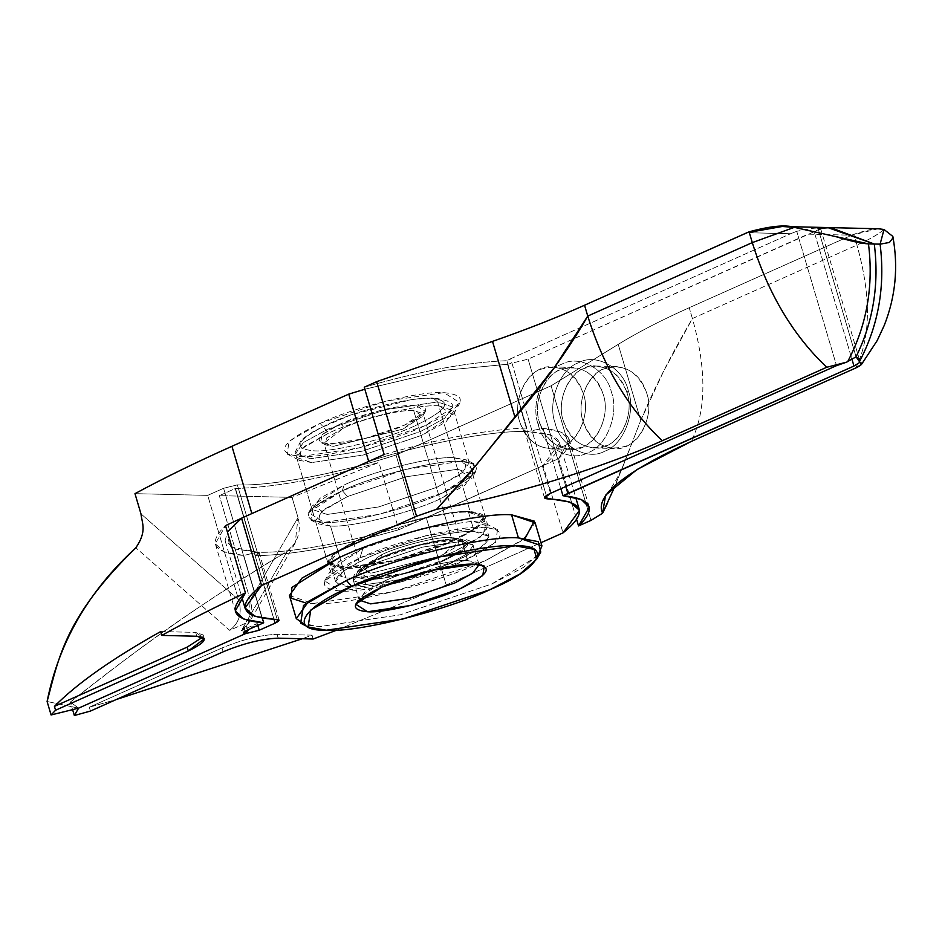 <?xml version="1.0" encoding="UTF-8"?>
<svg xmlns="http://www.w3.org/2000/svg" width="942" height="942" viewBox="0 0 942 942"><rect width="100%" height="100%" fill="white"/><g stroke="black" fill="none" stroke-linecap="round" stroke-linejoin="round"><path stroke-width="0.71" stroke-dasharray="4.71 3.53" d="M445.413 559.948C424.489 569.992 381.357 580.684 366.991 579.389L364.954 584.652L399.526 580.025L364.954 584.652L366.991 579.389C349.882 577.623 353.933 570.616 379.131 558.382C400.056 548.338 443.187 537.647 457.553 538.942C474.662 540.708 470.611 547.714 445.413 559.948C470.611 547.714 474.662 540.708 457.553 538.942C443.187 537.647 400.056 548.338 379.131 558.382C353.933 570.616 349.882 577.623 366.991 579.389C381.357 580.684 424.489 569.992 445.413 559.948M434.321 569.722L448.875 563.858L467.279 553.743L473.355 545.253L461.874 541.367L422.605 547.114L377.942 562.162L359.538 572.277L353.474 580.767L364.954 584.652L353.474 580.767L359.538 572.277L377.942 562.162L422.605 547.114L461.874 541.367L473.355 545.253L467.279 553.743L448.875 563.858L434.321 569.722M467.573 560.596L461.874 541.367L467.573 560.596C452.184 559.218 406.037 570.652 383.641 581.391L365.237 591.505L359.208 600.125L359.75 596.969L383.641 581.391L381.863 587.078L383.641 581.391C406.037 570.652 452.184 559.218 467.573 560.596L476.911 562.268L479.089 564.623L467.573 560.596M380.592 558.418C400.597 548.809 441.833 538.6 455.575 539.837C471.93 541.52 468.056 548.209 443.965 559.913C423.959 569.521 382.711 579.73 368.981 578.494C352.626 576.81 356.488 570.122 380.592 558.418L359.232 572.324L368.981 578.494L404.059 573.372L443.965 559.913L462.675 549.056L463.923 541.32L455.575 539.837L420.485 544.959L380.592 558.418L381.769 554.626L380.592 558.418M415.434 425.596C448.145 409.699 453.396 400.609 431.189 398.325L433.049 397.948L437.665 401.963L452.725 407.062L444.765 418.177L420.627 431.448L362.058 451.194L310.554 458.719L295.505 453.632L303.465 442.505L327.604 429.234L386.161 409.487L437.665 401.963L433.049 397.948L431.189 398.325C412.537 396.641 356.547 410.512 329.382 423.547C296.659 439.443 291.408 448.533 313.615 450.818C332.279 452.501 388.269 438.631 415.434 425.596C388.269 438.631 332.279 452.501 313.615 450.818C291.408 448.533 296.659 439.443 329.382 423.547C356.547 410.512 412.537 396.641 431.189 398.325C453.396 400.609 448.145 409.699 415.434 425.596M340.721 423.818C316.618 435.522 312.756 442.222 329.111 443.906C342.853 445.142 384.089 434.921 404.094 425.325C428.186 413.62 432.06 406.92 415.705 405.237C401.963 404 360.727 414.221 340.721 423.818L344.183 427.715C362.717 418.825 400.927 409.358 413.668 410.5L451.253 537.411L458.99 538.789L457.836 545.948L440.491 556.015L371.018 573.231L361.987 567.52L381.769 554.626C400.315 545.724 438.525 536.257 451.253 537.411C438.525 536.257 400.315 545.724 381.769 554.626L361.516 570.016L371.018 573.231L440.491 556.015L460.756 540.626L451.253 537.411L413.668 410.5L423.17 413.715L402.905 429.116L333.421 446.331L323.918 443.117L344.183 427.715L326.839 437.795L325.685 444.954L333.421 446.331L402.905 429.116L422.687 416.223L413.668 410.5C400.927 409.358 362.717 418.825 344.183 427.715L340.721 423.818L380.615 410.371L415.705 405.237L425.443 411.407L404.094 425.325L364.189 438.772L329.111 443.906L320.751 442.422L321.999 434.686L340.721 423.818M453.09 541.049L394.521 560.784L343.018 568.32L327.969 563.222L335.929 552.094L360.068 538.836C389.435 524.741 449.958 509.74 470.129 511.565L437.665 401.963L386.161 409.487L327.604 429.234L303.465 442.505L295.505 453.632L310.554 458.719L362.058 451.194L420.627 431.448L444.765 418.177L452.725 407.062L437.665 401.963L470.129 511.565L485.189 516.652L477.229 527.779L453.09 541.049C488.462 523.858 494.138 514.038 470.129 511.565C449.958 509.74 389.435 524.741 360.068 538.836C324.696 556.015 319.02 565.848 343.018 568.32C363.188 570.134 423.723 555.132 453.09 541.049M300.651 623.168L319.797 626.583L400.279 614.808L491.783 583.969L523.293 567.484L540.755 552.047M289.441 595.544L312.968 603.504L393.438 591.741L484.942 560.89L522.669 540.166L535.103 522.786M537.894 555.886L491.783 583.969L400.279 614.808L319.797 626.583L305.137 624.84M525.118 538.282L484.942 560.89C439.066 582.91 344.478 606.342 312.968 603.504L306.256 603.115M366.921 558.088C332.444 574.844 326.898 584.429 350.306 586.831C369.97 588.609 428.987 573.984 457.624 560.243C492.113 543.487 497.647 533.902 474.238 531.5C454.574 529.722 395.558 544.346 366.921 558.088C395.558 544.346 454.574 529.722 474.238 531.5L488.922 536.457L481.162 547.314L457.624 560.243L400.527 579.495L350.306 586.831L335.635 581.873L343.383 571.017L366.921 558.088M451.925 541.014L475.463 528.085L483.222 517.24L468.539 512.271L474.238 531.5L468.539 512.271C448.875 510.493 389.858 525.118 361.233 538.859L337.695 551.788L329.935 562.645L344.607 567.602L394.828 560.266L451.925 541.014C423.299 554.756 364.271 569.38 344.607 567.602C321.198 565.2 326.744 555.615 361.233 538.859C389.858 525.118 448.875 510.493 468.539 512.271C491.948 514.685 486.413 524.258 451.925 541.014M796.744 231.32L790.621 233.734L747.018 232.698L790.621 233.734L796.744 231.32L836.531 365.637L796.744 231.32C809.767 228.529 816.867 227.564 818.033 228.411C816.867 227.564 809.767 228.529 796.744 231.32M878.274 228.765L851.662 235.194L808.059 234.158L814.182 231.732C826.829 227.14 818.751 229.259 818.033 228.411L819.104 232.05L818.033 228.411L830.62 227.634L818.033 228.411L856.066 356.83L818.033 228.411L827.888 227.611M550.528 493.337L510.658 358.737L790.621 233.734L510.658 358.737L550.528 493.337M538.306 424.771C543.157 447.379 570.463 462.722 587.949 452.678C606.624 446.579 619.518 413.279 611.405 392.131C606.554 369.523 579.248 354.18 561.75 364.224C543.087 370.324 530.193 403.623 538.306 424.771C530.193 403.623 543.087 370.324 561.75 364.224C579.248 354.18 606.554 369.523 611.405 392.131C619.518 413.279 606.624 446.579 587.949 452.678C570.463 462.722 543.157 447.379 538.306 424.771L539.589 422.558L538.306 424.771M539.589 422.558C548.48 444.848 562.869 452.937 582.757 446.826C598.994 441.527 610.204 412.572 603.139 394.18C594.249 371.89 579.86 363.8 559.972 369.912C543.746 375.21 532.536 404.165 539.589 422.558C530.582 397.865 550.882 364.059 572.336 367.392C587.773 369.217 598.04 378.142 603.139 394.18C612.147 418.872 591.859 452.666 570.393 449.346C554.968 447.521 544.7 438.583 539.589 422.558M519.819 422.087C510.811 397.394 531.111 363.6 552.577 366.921C568.002 368.746 578.27 377.683 583.381 393.709C592.388 418.401 572.088 452.195 550.623 448.875C535.197 447.05 524.929 438.112 519.819 422.087C512.766 403.694 523.976 374.739 540.213 369.441C560.101 363.329 574.49 371.419 583.381 393.709C590.434 412.101 579.224 441.056 562.986 446.355C543.098 452.466 528.709 444.377 519.819 422.087M312.038 635.155L313.18 639.006L312.038 635.155L277.054 634.331L312.038 635.155L302.3 638.747L312.038 635.155M278.196 638.17L277.054 634.331L278.196 638.17M223.16 651.805L222.018 647.966C242.659 639.441 261.005 634.896 277.054 634.331C261.005 634.896 242.659 639.441 222.018 647.966L223.16 651.805M90.456 711.057L89.313 707.218L222.018 647.966L89.313 707.218L116.266 699.529L89.313 707.218L90.456 711.057M337.048 630.021L446.225 585.017L541.002 542.698L446.225 585.017L426.29 517.723L398.807 529.734C340.98 546.219 293.174 554.897 255.376 555.756C259.603 553.66 260.239 552.459 257.284 552.177L229.624 546.607L227.422 532.077L225.126 540.696L234.699 548.998L257.284 552.177L259.168 552.813L255.376 555.756C293.174 554.897 340.98 546.219 398.807 529.734L378.872 462.44C321.045 478.925 273.239 487.591 235.441 488.462L255.376 555.756L235.441 488.462L219.333 495.657L292.055 497.388L298.025 517.57L295.211 542.933L287.216 551.376L241.317 630.61L248.57 623.439L250.254 600.042L298.025 517.57L250.254 600.042L219.333 495.657L250.254 600.042C253.963 613.03 250.984 623.215 241.317 630.61L287.216 551.376C214.694 594.296 142.407 644.516 70.356 702.061L78.61 708.149L70.356 702.061L72.605 709.632L70.356 702.061C124.909 659.706 173.717 619.86 287.216 551.376C297.931 542.427 301.534 531.158 298.025 517.57L292.055 497.388L378.872 462.44L398.807 529.734L543.098 465.56L426.29 517.723L446.225 585.017L337.048 630.021M359.95 557.923C392.979 542.074 461.085 525.2 483.776 527.237C510.776 530.016 504.394 541.073 464.594 560.408C431.566 576.257 363.459 593.13 340.768 591.093C313.768 588.314 320.15 577.258 359.95 557.923L324.696 580.908L340.768 591.093L398.713 582.615L464.594 560.408L495.504 542.462L497.564 529.698L483.776 527.237L425.831 535.715L359.95 557.923L362.917 548.444L359.95 557.923M248.935 629.362L257.201 623.522L241.317 630.61L257.201 623.522L248.935 629.362M257.767 625.417L257.201 623.522L257.767 625.417M362.917 548.444L421.474 528.697L472.978 521.173L485.236 523.352L483.411 534.703L455.94 550.658C426.573 564.753 366.038 579.742 345.867 577.929L331.572 568.874L362.917 548.444L338.779 561.715L330.819 572.842L345.867 577.929C366.038 579.742 426.573 564.753 455.94 550.658L480.079 537.387L488.038 526.272L472.978 521.173L421.474 528.697L362.917 548.444M330.489 526.013L345.867 577.929L330.489 526.013L315.44 520.926L323.4 509.799L347.539 496.528L406.096 476.793L457.6 469.257L472.66 474.356L464.7 485.483L440.562 498.742C411.195 512.837 350.66 527.826 330.489 526.013C350.66 527.826 411.195 512.837 440.562 498.742L471.895 478.312L457.6 469.257L406.096 476.793L347.539 496.528L342.335 490.676L405.296 469.457L460.662 461.368L476.028 471.094L442.34 493.055L379.379 514.285L324.013 522.374L310.836 520.031L312.803 507.832L342.335 490.676L347.539 496.528L320.068 512.483L318.231 523.834L330.489 526.013M384.171 454.503C441.127 438.136 488.674 429.305 526.802 428.021C523.646 430.176 523.846 431.354 527.39 431.566C563.964 433.402 569.192 444.742 543.098 465.56L563.033 532.866L543.098 465.56L559.548 443.046L549.975 434.745L527.39 431.566L546.348 495.574L527.39 431.566L524.564 430.553L526.802 428.021C488.674 429.305 441.127 438.136 384.171 454.503M442.34 493.055C480.361 474.58 486.472 464.017 460.662 461.368C438.984 459.413 373.903 475.533 342.335 490.676C304.313 509.151 298.214 519.713 324.013 522.374C345.702 524.329 410.771 508.209 442.34 493.055L471.871 475.91L473.838 463.711L460.662 461.368L405.296 469.457L342.335 490.676L308.646 512.636L324.013 522.374L379.379 514.285L442.34 493.055C410.771 508.209 345.702 524.329 324.013 522.374C298.214 519.713 304.313 509.151 342.335 490.676L344.124 485L319.974 498.259L312.026 509.387L327.074 514.473L378.578 506.949L437.147 487.202L461.286 473.944L469.246 462.816L454.185 457.718L438.807 405.814C418.637 403.988 358.101 418.99 328.746 433.084L320.08 423.323C280.292 442.658 273.898 453.714 300.91 456.493C323.601 458.542 391.695 441.668 424.736 425.819C464.524 406.485 470.918 395.428 443.906 392.649C421.215 390.6 353.12 407.474 320.08 423.323L385.961 401.115L443.906 392.649L459.99 402.835L424.736 425.819L358.843 448.027L300.91 456.493L287.11 454.044L289.17 441.28L320.08 423.323L328.746 433.084L301.275 449.028L299.438 460.379L311.696 462.569L363.2 455.033L421.769 435.298L453.102 414.869L438.807 405.814L453.867 410.9L445.907 422.028L421.769 435.298L363.2 455.033L311.696 462.569L296.648 457.471L304.596 446.343L328.746 433.084C358.101 418.99 418.637 403.988 438.807 405.814L454.185 457.718C434.015 455.904 373.479 470.906 344.124 485L342.335 490.676C373.903 475.533 438.984 459.413 460.662 461.368C486.472 464.017 480.361 474.58 442.34 493.055M364.248 387.209C421.192 370.83 468.739 362.011 506.867 360.727L526.802 428.021L506.867 360.727L510.658 358.737L506.867 360.727C468.739 362.011 421.192 370.83 364.248 387.209M273.957 619.353L235.217 488.557L273.957 619.353M277.219 619.471L257.284 552.177L277.219 619.471M219.333 495.657L235.441 488.462C273.239 487.591 321.045 478.925 378.872 462.44L292.055 497.388L219.333 495.657M820.388 228.647L814.182 231.732L851.662 358.254L814.182 231.732L528.097 359.161L507.455 364.271L527.39 431.566C494.621 430.082 425.878 443.011 368.687 461.415C425.878 443.011 494.621 430.082 527.39 431.566L543.016 428.398L560.879 488.71L543.016 428.398L561.408 432.213L569.345 439.973L558.594 458.648L415.987 522.315C358.796 540.732 290.054 553.66 257.284 552.177L243.743 555.486L262.323 618.176L243.743 555.486L223.843 551.765L215.329 543.722L225.503 525.612C207.381 543.039 213.457 553.001 243.743 555.486L257.284 552.177C290.054 553.66 358.796 540.732 415.987 522.315L558.594 458.648C577.01 441.362 571.818 431.283 543.016 428.398L527.39 431.566L507.455 364.271L445.201 370.23L364.848 389.234L445.201 370.23L507.455 364.271L528.097 359.161L808.059 234.158L851.662 235.194L689.203 307.728C661.225 320.233 637.557 332.455 618.199 344.372L551.094 385.796L396.052 455.021C338.861 473.437 270.118 486.366 237.349 484.871L223.595 488.286L207.699 495.374L134.977 493.655L207.699 495.374L238.62 599.771C242.365 612.759 239.386 622.945 229.683 630.339L135.86 547.773L229.683 630.339L245.579 623.239L243.966 632.129L242.471 629.338L245.579 623.239L229.683 630.339C239.386 622.945 242.365 612.759 238.62 599.771L140.959 513.837L238.62 599.771L207.699 495.374L223.595 488.286L237.349 484.871C270.118 486.366 338.861 473.437 396.052 455.021L551.094 385.796L618.199 344.372L640.737 420.462L664.004 370.453L692.405 318.549L689.203 307.728L853.746 234.299L856.937 245.085L692.405 318.549C706.736 369.629 706.359 410.582 691.275 441.421C706.359 410.582 706.736 369.629 692.405 318.549L856.937 245.085L853.746 234.299C871.868 228.47 881.959 226.869 884.02 229.483C878.403 234.299 869.372 239.504 856.937 245.085C869.372 239.504 878.403 234.299 884.02 229.483M855.807 367.957C870.891 337.13 871.268 296.165 856.937 245.085C871.268 296.165 870.891 337.13 855.807 367.957M892.839 236.418L892.898 237.973M615.467 485.118L640.737 420.462L623.109 466.066L607.696 502.71M590.964 520.396L551.094 385.796L590.964 520.396M626.995 392.838L628.267 390.624C623.427 368.016 596.121 352.673 578.623 362.717C559.96 368.817 547.067 402.104 555.179 423.264C560.031 445.872 587.337 461.215 604.823 451.171C623.498 445.071 636.392 411.772 628.267 390.624L626.995 392.838C634.048 411.23 622.839 440.185 606.601 445.484C586.713 451.595 572.324 443.505 563.434 421.215C556.381 402.823 567.59 373.868 583.828 368.569C603.716 362.458 618.105 370.547 626.995 392.838C621.885 376.812 611.617 367.875 596.192 366.049C574.726 362.717 554.438 396.523 563.434 421.215C568.544 437.241 578.812 446.178 594.237 448.003C615.703 451.324 636.003 417.53 626.995 392.838M646.765 393.309C641.655 377.271 631.387 368.346 615.962 366.52C594.496 363.188 574.196 396.994 583.204 421.686C588.314 437.712 598.582 446.649 614.007 448.474C635.473 451.795 655.762 418.001 646.765 393.309C637.875 371.018 623.486 362.929 603.587 369.04C587.361 374.339 576.151 403.294 583.204 421.686C592.094 443.976 606.483 452.066 626.371 445.955C642.609 440.644 653.819 411.701 646.765 393.309M528.097 359.161L565.824 486.508L528.097 359.161M628.267 390.624C636.392 411.772 623.498 445.071 604.823 451.171C587.337 461.215 560.031 445.872 555.179 423.264C547.067 402.104 559.96 368.817 578.623 362.717C596.121 352.673 623.427 368.016 628.267 390.624M196.796 636.239L195.653 632.388L203.189 634.943L202.636 637.192L195.653 632.388L196.796 636.239M160.67 631.564L195.653 632.388L160.67 631.564M241.446 518.277L251.867 513.578L241.446 518.277M78.61 708.149L47.1 701.507L78.61 708.149M344.124 485C373.479 470.906 434.015 455.904 454.185 457.718L466.443 459.908L464.618 471.259L437.147 487.202L378.578 506.949L327.074 514.473L312.779 505.418L344.124 485M558.594 458.648L576.692 519.725L558.594 458.648M640.737 420.462L618.199 344.372C637.557 332.455 661.225 320.233 689.203 307.728L692.405 318.549C671.764 353.697 654.537 387.668 640.737 420.462M415.987 522.315L396.052 455.021L415.987 522.315M257.284 552.177L237.349 484.871L257.284 552.177M263.454 622.874L223.595 488.286L263.454 622.874M247.569 629.974L245.579 623.239L247.569 629.974M479.042 564.482L472.213 543.039L469.563 540.838L465.654 539.436L452.089 538.859L416.164 545.43L378.166 558.677L358.619 569.969L354.263 574.961L353.332 577.505M353.474 580.767L359.173 599.995M327.969 563.222L295.505 453.632L295.199 452.184L301.534 439.537L314.805 430.518L350.813 414.927L412.325 399.432L433.049 397.948C447.026 399.714 453.585 402.752 452.725 407.062L485.189 516.652M355.617 604.187L359.75 596.969M484.306 566.071L476.911 562.268M359.232 572.324L361.987 567.52M463.923 541.32L458.99 538.789M361.516 570.016L323.918 443.117M460.756 540.626L423.17 413.715M325.685 444.954L320.751 442.422M422.687 416.223L425.443 411.407M483.222 517.24L488.922 536.457M335.635 581.873L329.935 562.645M782.284 226.492L783.956 226.527M572.336 367.392L552.577 366.921M570.393 449.346L550.623 448.875M295.187 543.039L248.299 623.981M324.696 580.908L331.572 568.874M497.564 529.698L485.236 523.352M488.038 526.272L472.66 474.356M330.819 572.842L315.44 520.926M476.028 471.094L471.895 478.312M310.836 520.031L318.231 523.834M559.383 442.387L575.762 497.659M544.511 497.906L524.576 430.612M279.103 620.107L259.168 552.813M225.291 541.356L241.67 596.627M606.389 494.185C612.747 486.814 618.953 475.792 625.005 461.133M596.192 366.049L615.962 366.52M594.237 448.003L614.007 448.474M204.32 638.782L203.189 634.943M459.99 402.835L453.102 414.869M287.11 454.044L299.438 460.379M453.867 410.9L469.246 462.816M296.648 457.471L312.026 509.387M308.646 512.636L312.779 505.418M473.838 463.711L466.443 459.908M589.139 506.772L569.215 439.478M215.471 544.264L235.406 611.558M243.554 633.024L242.483 629.386M859.422 359.585L820.706 228.871"/><path stroke-width="1.41" d="M399.526 580.025L434.321 569.722L399.526 580.025M359.208 600.125L370.642 603.881L409.923 598.135L454.574 583.086L472.837 573.077L479.089 564.623L472.837 573.077L454.574 583.086L409.923 598.135L370.642 603.881L359.208 600.125M381.863 587.078L355.617 604.187L367.592 611.77L410.724 605.471L459.767 588.938L482.775 575.574L484.306 566.071L474.05 564.234L430.906 570.546L381.863 587.078C406.461 575.279 457.153 562.715 474.05 564.234C494.15 566.307 489.393 574.538 459.767 588.938C435.18 600.737 384.477 613.289 367.592 611.77C347.48 609.698 352.237 601.467 381.863 587.078M536.622 559.265L540.755 552.047L538.165 541.626L518.418 537.894C486.896 535.056 392.319 558.5 346.432 580.508L351.625 586.36L438.748 556.993L515.356 545.795L534.161 549.351L536.622 559.265L519.996 573.961L490.005 589.657C539.872 568.838 553.814 544.723 515.356 545.795C485.354 543.098 395.31 565.4 351.625 586.36C301.758 607.178 287.816 631.293 326.273 630.222C356.276 632.918 446.32 610.604 490.005 589.657L402.893 619.024L326.273 630.222L308.046 626.972L310.766 610.086L351.625 586.36L346.432 580.508L303.512 605.435L300.651 623.168L308.046 626.972M541.933 545.854L535.103 522.786L511.577 514.827L518.418 537.894L541.933 545.854L537.894 555.886M305.137 624.84L296.283 618.623L308.717 601.231L346.432 580.508C392.319 558.5 486.896 535.056 518.418 537.894L511.577 514.827C480.067 511.989 385.478 535.421 339.603 557.44L301.876 578.164L289.441 595.544L296.283 618.623M306.256 603.115L291.031 598.135L291.938 587.396L339.603 557.44C385.478 535.421 480.067 511.989 511.577 514.827L534.302 521.126L525.118 538.282M747.018 232.698L782.284 226.48L794.306 227.352L868.477 243.884L874.282 244.025L830.62 227.634L874.282 244.025C879.333 284.154 873.258 321.752 856.066 356.83L846.622 362.152L836.531 365.637L550.528 493.337L836.531 365.637L846.622 362.152L856.066 356.83C873.258 321.752 879.333 284.154 874.282 244.025L868.477 243.884C873.693 285.85 866.899 324.849 848.071 360.892C866.899 324.849 873.693 285.85 868.477 243.884C861.176 243.46 850.285 241.034 835.789 236.619L794.306 227.352L752.293 242.6L749.09 231.814L584.546 305.243L587.761 316.065L752.293 242.6L587.761 316.065L554.167 367.839L477.17 464.017L436.629 509.269C504.606 497.871 602.009 468.28 662.214 440.738C628.514 408.734 603.704 367.18 587.761 316.065L584.546 305.243C556.51 317.748 525.836 329.794 492.513 341.393L376.682 381.651L416.541 516.24L436.629 509.269L468.763 474.156L515.05 417.471L492.513 341.393L515.05 417.471C544.511 382.958 568.744 349.152 587.761 316.065C603.704 367.18 628.514 408.734 662.214 440.738L826.735 367.274C793.046 335.27 768.236 293.716 752.293 242.6C768.236 293.716 793.046 335.27 826.735 367.274L846.622 362.152L826.735 367.274L662.214 440.738C602.009 468.28 504.606 497.871 436.629 509.269L416.541 516.24L261.511 585.465C235.418 606.295 240.657 617.634 277.219 619.471C280.221 619.777 279.503 621.002 275.088 623.157L259.203 630.245L245.438 633.66L78.61 708.149L74.347 715.52L90.456 711.057L223.16 651.805L90.456 711.057L74.347 715.52L78.61 708.149L245.438 633.66L248.935 629.362L245.438 633.66L259.203 630.245L257.767 625.417L259.203 630.245L275.088 623.157L273.957 619.353L275.088 623.157L279.103 620.107L254.634 616.292L245.061 607.99L261.511 585.465L241.576 518.171L384.171 454.503L364.248 387.209L376.682 381.651L492.513 341.393C525.836 329.794 556.51 317.748 584.546 305.243L747.018 232.698M827.888 227.611L874.282 244.025L880.099 244.166L884.02 229.483L878.274 228.765M794.306 227.352C785.546 224.549 770.474 226.033 749.09 231.814L752.293 242.6L794.306 227.352M313.18 639.006L278.196 638.17C262.147 638.747 243.801 643.292 223.16 651.805C243.801 643.292 262.147 638.747 278.196 638.17L313.18 639.006L337.048 630.021L313.18 639.006M116.266 699.529L302.3 638.747L116.266 699.529M541.002 542.698L563.033 532.866C589.127 512.036 583.899 500.697 547.326 498.86C542.827 498.4 543.887 496.552 550.528 493.337L544.511 497.906L569.91 502.039L579.483 510.34L563.033 532.866L541.002 542.698M72.605 709.632L74.347 715.52L72.605 709.632M227.422 532.077L241.576 518.171L227.422 532.077M546.348 495.574L547.326 498.86L546.348 495.574M384.171 454.503L241.576 518.171L261.511 585.465L416.541 516.24L376.682 381.651L364.248 387.209L384.171 454.503M818.033 228.411L830.62 227.634L874.282 244.025C879.333 284.154 873.258 321.752 856.066 356.83L861.494 364.413L855.807 367.957C862.107 364.931 863.39 363.106 859.681 362.47L853.97 366.049L562.951 495.704C591.753 498.577 596.945 508.656 578.529 525.942L590.964 520.396L602.597 513.213L615.467 485.118M134.977 493.655C163.979 477.994 196.301 462.204 231.932 446.284L348.752 394.121L364.848 389.234L348.752 394.121L231.932 446.284C196.301 462.204 163.979 477.994 134.977 493.655L140.959 513.837C142.065 523.634 147.223 531.1 135.86 547.773C64.539 617.363 58.887 658.128 47.1 701.507L51.092 714.966L55.566 710.233L188.27 650.981L204.32 638.782L196.796 636.239L161.812 635.403L160.67 631.564C112.381 658.611 76.973 683.551 54.436 706.382L55.566 710.233L54.436 706.382L187.14 647.13L188.27 650.981L187.14 647.13L54.436 706.382C76.973 683.551 112.381 658.611 160.67 631.564L161.812 635.403C186.857 621.414 214.741 607.237 245.438 592.907L225.503 525.612L241.446 518.277L225.503 525.612L245.438 592.907L235.264 611.017L243.778 619.059L263.678 622.78L262.323 618.176L263.678 622.78C233.392 620.295 227.316 610.334 245.438 592.907C214.741 607.237 186.857 621.414 161.812 635.403L196.796 636.239C208.806 637.475 205.957 642.385 188.27 650.981L55.566 710.233L51.092 714.966L47.1 701.507C58.804 642.538 88.383 591.293 135.86 547.773C147.223 531.1 142.065 523.634 140.959 513.837L134.977 493.655M892.898 237.973L889.448 242.447L880.099 244.166C885.327 286.121 878.521 325.131 859.693 361.163C878.521 325.131 885.327 286.121 880.099 244.166L874.282 244.025C879.333 284.154 873.258 321.752 856.066 356.83L859.398 359.385L859.681 362.47L853.97 366.049L851.662 358.254L853.97 366.049L567.967 493.749L565.824 486.508L567.967 493.749L562.951 495.704L560.879 488.71L562.951 495.704L581.344 499.507L589.28 507.267L578.529 525.942L576.692 519.725L578.529 525.942L590.964 520.396L602.597 513.213C594.32 496.363 623.875 472.437 691.275 441.421L637.016 469.54L605.576 495.221L602.597 513.213L607.696 502.71M884.02 229.483L892.839 236.418C898.444 267.01 895.571 296.659 884.255 325.39L877.19 340.58L861.471 364.448M691.275 441.421L855.807 367.957L691.275 441.421M202.636 637.192L187.14 647.13L202.636 637.192M251.867 513.578L231.932 446.284L251.867 513.578L368.687 461.415L251.867 513.578M243.966 632.129L245.438 633.66L78.61 708.149L51.092 714.966L78.61 708.149L245.438 633.66C242.435 633.354 243.154 632.117 247.569 629.974L263.678 622.78L247.569 629.974L243.554 633.024L245.438 633.66L243.966 632.129M368.687 461.415L348.752 394.121L368.687 461.415M353.332 577.505L353.474 580.767M783.956 226.527L878.227 228.765M575.762 497.659L579.318 509.681M241.67 596.627L245.226 608.65M859.422 359.585L859.222 358.89"/></g></svg>

